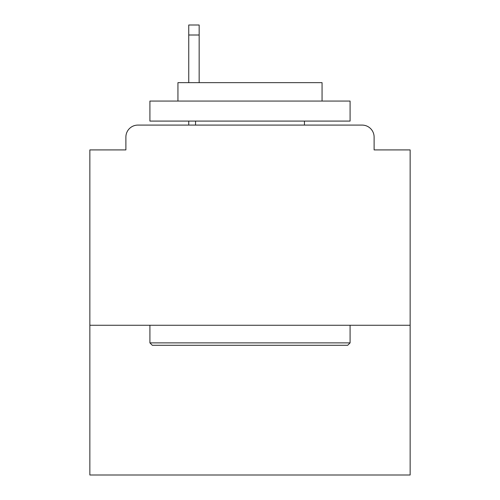 <?xml version="1.0" encoding="UTF-8"?>
<svg xmlns="http://www.w3.org/2000/svg" width="500" height="500" viewBox="0 0 500 500"><rect width="100%" height="100%" fill="white"/><g stroke="black" fill="none" stroke-linecap="round" stroke-linejoin="round"><path stroke-width="0.75" d="M410.144 325.269L410.144 149.913L374.113 149.913L374.113 137.1A12.012 12.012 0 0 0 362.1 125.087L137.9 125.087A12.012 12.012 0 0 0 125.887 137.1L125.887 149.913L89.856 149.913L89.856 475L410.144 475L410.144 325.269L89.856 325.269M125.887 137.1L125.887 149.913M362.1 125.087L312.456 125.087M187.544 125.087L137.9 125.087M374.113 149.913L374.113 137.1M152.312 345.288L149.913 342.881L350.087 342.881L347.688 345.288L152.312 345.288M350.087 101.069L350.087 121.088L149.913 121.088L149.913 101.069L350.087 101.069M177.938 101.069L177.938 82.65L322.062 82.65L322.062 101.069M350.087 325.269L350.087 342.881M149.913 325.269L149.913 342.881M304.45 121.088L304.45 125.087M195.55 121.088L195.55 125.087M199.156 35.006L188.744 35.006L188.744 25L199.156 25L199.156 82.65M188.744 35.006L188.744 82.65M188.744 121.088L188.744 125.087"/></g></svg>
